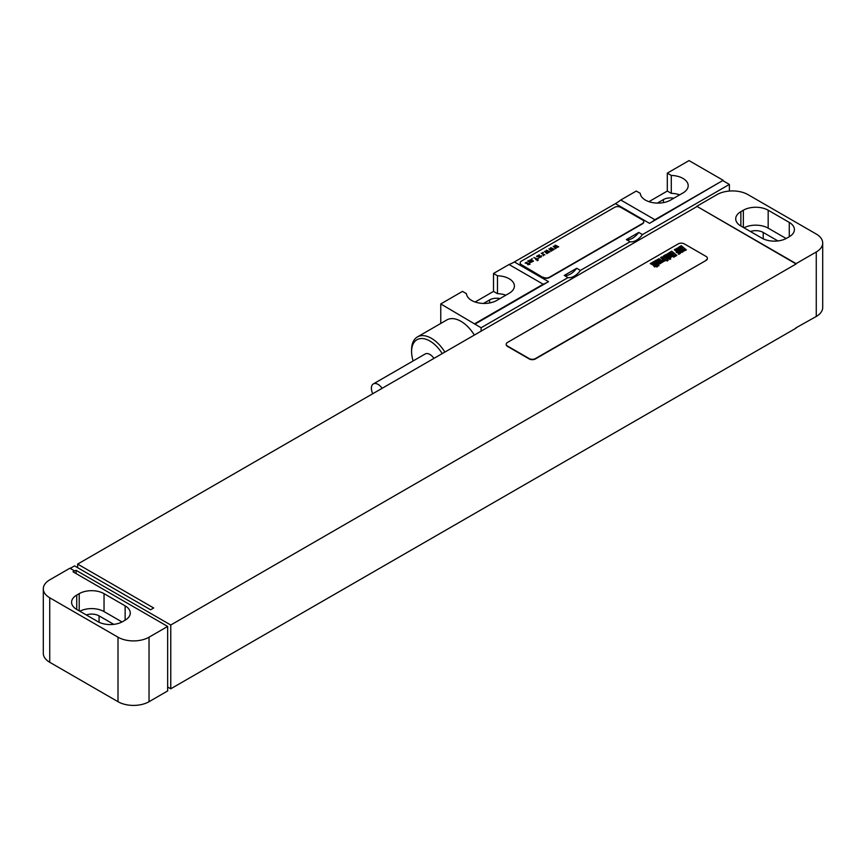 <?xml version="1.0" encoding="UTF-8"?>
<svg xmlns="http://www.w3.org/2000/svg" width="866" height="866" viewBox="0 0 866 866"><rect width="100%" height="100%" fill="white"/><g stroke="black" fill="none" stroke-linecap="round" stroke-linejoin="round"><path stroke-width="1.3" d="M822.7 243.01A21.942 12.665 0 0 1 816.27 251.974L796.103 263.621L696.794 206.281L716.961 194.634A21.942 12.665 0 0 1 747.997 194.634L816.27 234.047A21.942 12.665 0 0 1 822.7 243.01L822.7 307.517A21.942 12.665 180 0 1 816.27 316.469L795.789 327.943M789.272 236.743A17.558 10.132 0 0 0 794.414 229.577A17.558 10.132 0 0 0 789.272 222.41L768.174 210.221A17.558 10.132 0 0 0 743.342 210.221L740.863 211.65A17.558 10.132 0 0 0 735.721 218.827A17.558 10.132 0 0 0 740.863 225.994L761.961 238.172A17.558 10.132 0 0 0 786.793 238.172L789.272 236.743L789.272 222.41M786.155 238.518L768.174 228.137A17.558 10.132 0 0 0 743.981 227.79M777.917 240.932L763.206 232.445A10.533 6.084 0 0 0 750.411 231.503M696.794 206.281L796.103 263.978L170.764 625.014L170.764 688.795L796.103 328.117M77.659 567.674L77.659 564.091L696.794 206.638M70.211 568.388L74.552 565.888L150.587 609.783L153.693 607.986L77.659 564.091M167.658 626.443L73.004 571.798L74.552 570.9L69.897 568.215L49.73 579.863A21.942 12.665 0 0 0 43.3 588.815A21.942 12.665 0 0 0 49.73 597.778L118.003 637.192A21.942 12.665 0 0 0 149.039 637.192L167.658 626.443L167.658 690.949L149.039 701.698A21.942 12.665 180 0 1 118.003 701.698L49.73 662.284A21.942 12.665 180 0 1 43.3 653.321L43.3 588.815M170.764 688.795L167.658 687.009M170.764 625.014L76.111 570.358L74.552 570.9M506.209 344.419A4.384 2.533 0 0 0 506.199 344.603A4.384 2.533 0 0 0 507.487 346.4L529.202 358.935A4.384 2.533 0 0 0 535.415 358.935L706.104 260.395A4.384 2.533 0 0 0 707.381 258.598A4.384 2.533 0 0 0 707.37 258.425M76.111 573.584L76.111 570.358M113.782 624.364L99.07 615.878A10.533 6.084 0 0 0 86.275 614.936M122.019 621.961L104.039 611.569A17.558 10.132 0 0 0 79.845 611.223M104.039 593.654A17.558 10.132 0 0 0 79.207 593.654L76.728 595.094A17.558 10.132 0 0 0 71.586 602.26A17.558 10.132 0 0 0 76.728 609.426L97.826 621.604A17.558 10.132 0 0 0 122.658 621.604L125.137 620.175A17.558 10.132 0 0 0 130.279 613.009A17.558 10.132 0 0 0 125.137 605.843L104.039 593.654L104.039 611.569M706.104 260.027A4.384 2.533 0 0 0 707.381 258.241A4.384 2.533 0 0 0 706.104 256.444L684.378 243.909A4.384 2.533 0 0 0 678.175 243.909L507.487 342.449A4.384 2.533 0 0 0 506.199 344.246A4.384 2.533 0 0 0 507.487 346.032L529.202 358.578A4.384 2.533 0 0 0 535.415 358.578L706.104 260.395M723.175 180.301L654.891 219.715A43.885 25.341 -60 0 1 649.543 223.352L723.175 180.301L689.033 160.589L667.307 173.135L667.307 191.05L648.926 201.67M667.307 173.135L671.28 175.43A17.775 10.262 0 0 1 688.189 185.67A17.775 10.262 0 0 1 682.982 192.934L670.565 200.1A17.775 10.262 0 0 1 651.6 202.417A17.775 10.262 0 0 1 640.245 193.345L636.272 191.05L620.76 200.014A43.885 25.341 -60 0 1 615.401 203.64L514.393 261.954A43.885 25.341 -60 0 1 509.035 264.509L493.512 273.472L493.512 291.387L475.131 302.007M493.512 273.472L497.485 275.767A17.775 10.262 0 0 1 514.393 286.018A17.775 10.262 0 0 1 509.186 293.271L496.77 300.437A17.775 10.262 0 0 1 477.805 302.754A17.775 10.262 0 0 1 466.449 293.682L462.487 291.387L440.762 303.934L481.106 327.759L567.999 277.596A15.804 9.125 120 0 0 580.415 270.419L630.069 241.755A15.804 9.125 120 0 0 642.485 234.589L729.378 184.426L729.378 191.05M440.762 323.462L440.762 303.934M638.762 232.434L626.345 239.611A15.804 9.125 120 0 0 638.762 232.434L642.485 234.589M576.691 268.276L564.275 275.442A15.804 9.125 120 0 0 576.691 268.276L580.415 270.419M481.106 331.169L481.106 327.759M626.345 239.611L630.069 241.755M564.275 275.442L567.999 277.596M514.393 261.954L548.524 281.666L474.893 324.176M723.175 180.842L729.378 184.426M520.174 263.08A4.384 2.533 0 0 0 520.163 263.253A4.384 2.533 0 0 0 521.451 265.05L543.177 277.596A4.384 2.533 0 0 0 549.38 277.596L642.485 223.839A4.384 2.533 0 0 0 643.763 222.042A4.384 2.533 0 0 0 643.752 221.869M474.341 335.066A28.091 16.216 -120 0 0 460.929 321.308A28.091 16.216 -120 0 0 446.888 319.922L417.401 336.939A28.091 16.216 -120 0 0 411.588 349.799L411.588 351.596A25.893 14.949 -120 0 0 413.125 360.949M548.524 281.666A43.885 25.341 -60 0 1 543.177 284.221L474.893 323.635M543.177 284.221L509.035 264.509M654.891 219.715L620.76 200.014M679.68 194.839A17.775 10.262 0 0 0 671.28 193.345L667.307 191.05M673.791 198.238A9.872 5.705 0 0 0 663.432 199.559L657.305 203.099M505.885 295.176A17.775 10.262 0 0 0 497.485 293.682L493.512 291.387M499.996 298.575A9.872 5.705 0 0 0 489.636 299.896L483.509 303.436M671.28 175.43L671.28 193.345M497.485 275.767L497.485 293.682M444.853 352.094A28.091 16.216 -120 0 0 431.452 338.335A28.091 16.216 -120 0 0 417.401 336.939M442.212 353.62A25.893 14.949 -120 0 0 429.893 341.02A25.893 14.949 -120 0 0 411.588 351.596M433.953 358.383A9.439 5.445 -120 0 0 429.893 354.454A9.439 5.445 -120 0 0 425.174 353.988L373.354 383.909A9.439 5.445 -120 0 0 372.77 393.705M382.123 388.304A9.439 5.445 -120 0 0 378.074 384.385A9.439 5.445 -120 0 0 373.354 383.909M543.177 277.228A4.384 2.533 0 0 0 549.38 277.228L642.485 223.482A4.384 2.533 0 0 0 643.763 221.685A4.384 2.533 0 0 0 642.485 219.899L620.76 207.353A4.384 2.533 0 0 0 614.546 207.353L521.451 261.11A4.384 2.533 0 0 0 520.163 262.896A4.384 2.533 0 0 0 521.451 264.693L543.177 277.596M684.66 249.971L682.863 248.888L684.66 249.971M686.381 249.917L681.271 245.695L680.211 246.312L682.256 248.109L679.875 246.507L678.825 247.113L683.967 251.032L686.381 249.917M680.016 252.201L682.256 252.342L683.09 251.605L682.473 250.783L681.131 249.841L678.89 249.798L677.742 248.639L679.388 249.744L680.46 249.127L678.262 247.633L676.238 248.791L678.533 250.815L681.52 251.508L680.297 250.956L679.247 251.573L680.016 252.201M680.481 253.316L675.372 249.105L674.311 249.722L676.779 251.757L676.151 252.114L676.822 252.677L677.45 252.309L678.76 253.381L678.121 253.749L678.792 254.301L680.481 253.316M676.866 255.405L671.756 251.194L670.057 252.168L673.163 253.835L672.536 254.203L675.144 255.47L674.506 255.838L675.177 256.39L676.866 255.405M674.679 256.672L669.57 252.461L668.66 252.98L673.77 257.191L674.679 256.672M669.84 255.86L670.76 256.834L669.84 255.86M669.256 255.383L668.054 256.076L670.327 257.667L672.048 256.682L668.141 253.467L666.43 254.452L667.632 255.741L668.552 255.21L667.708 254.312L669.256 255.383M670.76 258.934L665.651 254.723L664.796 255.21L666.766 256.834L664.352 255.47L663.41 256.011L666.344 257.592L667.697 259.389L668.552 258.891L667.383 257.429L669.905 259.432L670.76 258.934M668.173 260.428L663.908 256.91L661.786 256.942L665.965 260.385L667.264 260.958L668.173 260.428M662.62 260.98L663.54 261.532L665.629 260.569L661.462 257.137L660.563 257.657L664.049 260.579L662.739 259.865L661.873 260.363L662.62 260.98M661.592 261.824L658.593 259.562L661.592 261.824M662.49 261.294L659.037 258.718L657.326 259.713L661.223 262.918L662.945 261.943L662.49 261.294M657.651 263.849L658.582 264.401L660.704 263.405L656.547 259.973L655.638 260.504L659.058 263.524L655.346 260.666L654.436 261.196L657.651 263.849M658.095 264.92L653.927 261.489L653.029 262.008L657.197 265.451L658.095 264.92M659.048 265.7L657.532 265.732L659.048 265.7M657.63 266.522L652.52 262.301L651.665 262.799L653.635 264.422L651.221 263.048L650.279 263.589L653.213 265.169L654.566 266.966L655.421 266.468L654.252 265.007L656.774 267.009L657.63 266.522M558.732 246.821L555.279 245.165L554.792 245.446L556.481 246.983L553.233 246.334L555.636 248.618L556.113 248.336L554.521 246.745L557.672 247.438L555.972 245.901L558.732 246.821M554.37 249.343L550.906 247.676L550.43 247.957L552.021 249.56L548.871 248.856L551.263 251.129L551.75 250.859L550.159 249.256L552.822 250.242L553.309 249.96L551.61 248.423L554.37 249.343M550.007 251.865L546.543 250.198L546.056 250.48L547.756 252.017L544.508 251.378L546.901 253.651L547.388 253.37L545.797 251.779L548.459 252.753L548.936 252.482L547.247 250.945L550.007 251.865M542.473 252.547L543.458 252.558L542.473 252.547M541.218 253.283L543.198 254.42L543.123 255.838L543.783 254.766L544.866 254.831L541.218 253.283M541.066 256.109L539.042 257.732L541.185 256.953L541.553 255.827L537.353 256.423L539.377 254.799L536.563 256.304L537.45 256.823L541.066 256.109M533.846 257.538L536.617 259.14L535.74 259.638L537.505 259.648L537.136 260.666L538.208 260.276L537.494 259.086L538.468 258.523L537.104 258.858L533.846 257.538M531.518 258.88L532.493 258.88L531.518 258.88M527.632 261.121L530.598 262.495L533.424 261.207L533.12 260.698L531.767 261.933L530.393 261.933L532.135 260.579L531.139 259.67L527.632 261.121M530.003 261.694L529.581 260.45L531.248 260.179L530.003 261.694M525.121 263.026L528.368 263.892L527.697 264.736L530.046 264.303L529.256 263.849L529.635 263.167L528.855 263.61L526.29 262.355L525.121 263.026M740.863 211.65L740.863 225.994M743.342 210.221L743.342 227.422M768.174 210.221L768.174 228.137M763.206 232.445L763.206 238.821M816.27 251.974L816.27 316.469M149.039 701.698L149.039 637.192M99.07 615.878L99.07 622.253M79.207 593.654L79.207 610.855M76.728 595.094L76.728 609.426M125.137 605.843L125.137 620.175M49.73 597.778L49.73 662.284M118.003 701.698L118.003 637.192M615.401 203.64L649.543 223.352M663.432 202.612L663.432 199.559M489.636 302.948L489.636 299.896"/></g></svg>
